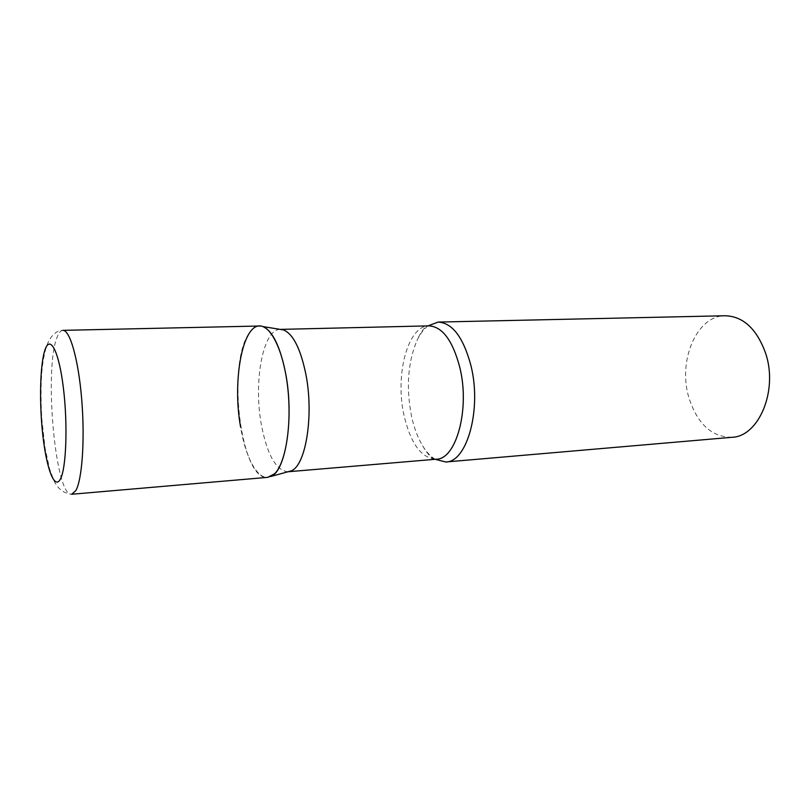 <?xml version="1.0" encoding="UTF-8"?>
<svg xmlns="http://www.w3.org/2000/svg" width="810" height="810" viewBox="0 0 810 810"><rect width="100%" height="100%" fill="white"/><g stroke="black" fill="none" stroke-linecap="round" stroke-linejoin="round"><path stroke-width="0.61" stroke-dasharray="4.05 3.04" d="M259.554 326.015C256 326.157 252.73 328.313 249.743 332.505C226.344 361.918 240.448 481.505 267.745 477.343M287.935 471.764L287.935 471.764C275.987 470.468 267.138 454.805 261.377 424.794C253.348 382.067 262.875 328.951 280.23 329.386L280.23 329.386M435.183 459.31C430.586 456.516 426.394 452.01 422.607 445.794C417.757 437.694 414.072 427.862 411.541 416.289C406.012 387.656 407.805 362.455 416.917 340.676C420.005 334.084 423.691 329.154 427.964 325.883M731.805 437.309C711.828 437.066 697.612 424.106 689.138 398.439C677.403 361.817 696.195 315.556 725.223 315.748M270.945 476.452C259.018 482.487 245.896 459.594 240.641 427.285M62.846 330.358C60.699 330.47 58.786 332.768 57.095 337.264C43.811 368.722 55.313 497.441 71.715 494.252C63.555 493.32 57.591 488.703 53.835 480.391L49.602 469L45.066 448.112L41.857 419.428C39.963 387.696 40.834 356.167 49.349 339.846C53.602 333.274 58.107 330.115 62.846 330.358M422.607 445.794C430.09 458.632 434.211 459.442 436.215 459.219C421.473 458.318 410.761 443.799 404.079 415.682C394.794 375.607 407.562 325.529 428.996 325.863C426.981 325.863 422.972 327.108 416.917 340.676"/><path stroke-width="1.21" d="M274.59 473.779C285.525 463.33 291.782 425.908 287.904 389.256C284.118 352.552 271.279 325.387 259.554 326.015L62.846 330.358C69.913 329.771 78.448 359.427 81.709 399.431C85.03 439.384 82.154 479.844 75.775 490.678L71.715 494.252L267.745 477.343L274.59 473.779M280.24 329.386L283.53 329.923C293.099 333.953 300.52 348.634 305.805 373.957C314.098 415.064 305.805 465.791 291.165 470.883L287.935 471.764L436.215 459.219C456.202 459.574 470.215 408.908 459.786 367.315C452.658 340.473 442.392 326.653 428.996 325.863L280.24 329.386M240.641 427.285C231.721 378.776 243.526 318.786 262.835 326.562C272.575 330.774 280.179 346.366 285.636 373.369C294.222 417.221 285.829 471.268 270.945 476.452L291.165 470.883M427.964 325.883L438.2 322.076C452.425 322.906 463.32 337.375 470.904 365.482C482.001 409.141 467.016 462.328 445.773 461.983L435.183 459.31M438.2 322.076L725.223 315.748C743.215 316.366 756.641 328.769 765.521 352.957C778.461 390.42 758.717 436.782 731.805 437.309L445.773 461.983M60.426 479.034C66.278 468.312 67.888 424.237 63.372 387.838C58.948 351.257 50.21 334.692 45.127 349.464C39.984 363.731 39.123 403.076 42.92 435.993C46.646 469.03 54.634 490.323 60.426 479.034M283.53 329.923L262.835 326.562"/></g></svg>
